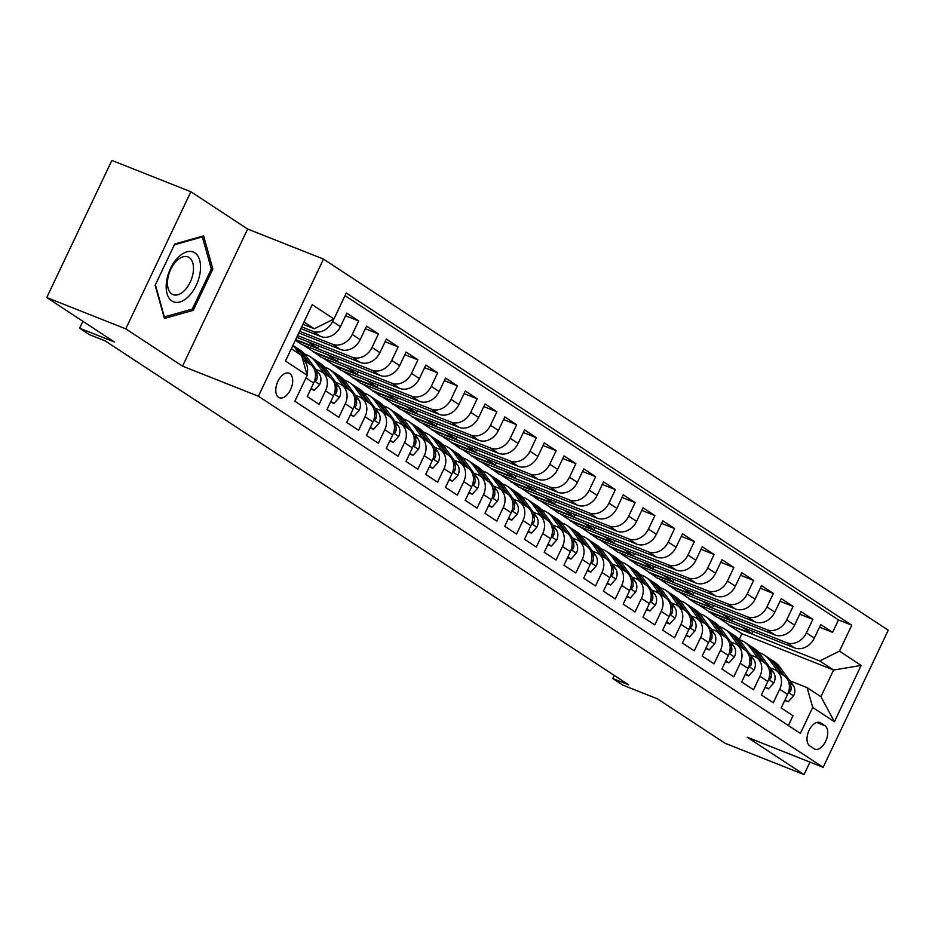 <?xml version="1.0" encoding="UTF-8"?>
<svg xmlns="http://www.w3.org/2000/svg" width="935" height="935" viewBox="0 0 935 935"><rect width="100%" height="100%" fill="white"/><g stroke="black" fill="none" stroke-linecap="round" stroke-linejoin="round"><path stroke-width="1.4" d="M278.595 397.34A13.183 7.457 111.6 0 0 279.366 397.737A13.183 7.457 111.6 0 0 290.867 388.937A13.183 7.457 111.6 0 0 289.862 373.626A13.183 7.457 111.6 0 0 289.079 373.217A13.183 7.457 111.6 0 0 277.59 382.029A13.183 7.457 111.6 0 0 278.595 397.34M190.88 191.745L111.861 160.423L46.75 297.54L125.769 328.863L182.535 366.158L258.399 396.218L323.51 259.1L247.646 229.04L190.88 191.745L125.769 328.863M258.399 396.218L823.139 767.331L888.25 630.213L323.51 259.1M823.139 767.331L747.287 737.271L804.053 774.577L809.967 762.107M804.053 774.577L725.034 743.255L657.399 698.819L622.64 685.039L612.764 678.553L628.565 684.817L105.293 340.959L89.491 334.695L79.615 328.208L114.386 341.988L46.75 297.54M305.944 377.927L313.669 383.011L307.241 396.533L319.092 404.317L325.52 390.795L333.421 395.984A16.491 13.511 -56.7 0 0 329.821 377.191L321.932 372.001A16.491 13.511 123.3 0 1 325.52 390.795M333.421 395.984L326.993 409.507L338.844 417.291L345.26 403.768L353.161 408.957A16.491 13.511 -56.7 0 0 349.573 390.175L341.672 384.986A16.491 13.511 123.3 0 1 345.26 403.768M353.161 408.957L346.745 422.491L358.584 430.275L365.012 416.741L372.913 421.93A16.491 13.511 -56.7 0 0 369.313 403.149L361.424 397.959A16.491 13.511 123.3 0 1 365.012 416.741M372.913 421.93L366.485 435.465L378.336 443.248L384.752 429.726L392.653 434.915A16.491 13.511 -56.7 0 0 389.065 416.122L381.164 410.933A16.491 13.511 123.3 0 1 384.752 429.726M392.653 434.915L386.237 448.438L398.076 456.222L404.504 442.699L412.405 447.888A16.491 13.511 -56.7 0 0 408.805 429.095L400.916 423.906A16.491 13.511 123.3 0 1 404.504 442.699M412.405 447.888L405.977 461.411L417.828 469.195L424.245 455.672L432.145 460.861A16.491 13.511 -56.7 0 0 428.557 442.08L420.656 436.89A16.491 13.511 123.3 0 1 424.245 455.672M432.145 460.861L425.729 474.384L437.568 482.179L443.996 468.645L451.897 473.835A16.491 13.511 -56.7 0 0 448.309 455.053L440.408 449.864A16.491 13.511 123.3 0 1 443.996 468.645M451.897 473.835L445.469 487.369L457.32 495.153L463.737 481.618L471.637 486.819A16.491 13.511 -56.7 0 0 468.049 468.026L460.149 462.837A16.491 13.511 123.3 0 1 463.737 481.618M471.637 486.819L465.221 500.342L477.06 508.126L483.488 494.603L491.389 499.793A16.491 13.511 -56.7 0 0 487.801 480.999L479.9 475.81A16.491 13.511 123.3 0 1 483.488 494.603M491.389 499.793L484.961 513.315L496.812 521.099L503.229 507.576L511.129 512.766A16.491 13.511 -56.7 0 0 507.541 493.972L499.641 488.783A16.491 13.511 123.3 0 1 503.229 507.576M511.129 512.766L504.713 526.288L516.552 534.072L522.981 520.55L530.881 525.739A16.491 13.511 -56.7 0 0 527.293 506.957L519.392 501.768A16.491 13.511 123.3 0 1 522.981 520.55M530.881 525.739L524.453 539.273L536.304 547.057L542.721 533.523L550.621 538.712A16.491 13.511 -56.7 0 0 547.033 519.93L539.133 514.741A16.491 13.511 123.3 0 1 542.721 533.523M550.621 538.712L544.205 552.246L556.044 560.03L562.473 546.508L570.373 551.697A16.491 13.511 -56.7 0 0 566.785 532.903L558.885 527.714A16.491 13.511 123.3 0 1 562.473 546.508M570.373 551.697L563.945 565.219L575.796 573.003L582.213 559.481L590.114 564.67A16.491 13.511 -56.7 0 0 586.525 545.876L578.625 540.687A16.491 13.511 123.3 0 1 582.213 559.481M590.114 564.67L583.697 578.192L595.537 585.976L601.965 572.454L609.865 577.643A16.491 13.511 -56.7 0 0 606.277 558.861L598.377 553.672A16.491 13.511 123.3 0 1 601.965 572.454M609.865 577.643L603.437 591.165L615.288 598.961L621.717 585.427L629.606 590.616A16.491 13.511 -56.7 0 0 626.018 571.834L618.117 566.645A16.491 13.511 123.3 0 1 621.717 585.427M629.606 590.616L623.189 604.15L635.04 611.934L641.457 598.4L649.357 603.601A16.491 13.511 -56.7 0 0 645.769 584.807L637.869 579.618A16.491 13.511 123.3 0 1 641.457 598.4M649.357 603.601L642.929 617.123L654.78 624.907L661.209 611.385L669.098 616.574A16.491 13.511 -56.7 0 0 665.51 597.781L657.609 592.591A16.491 13.511 123.3 0 1 661.209 611.385M669.098 616.574L662.681 630.096L674.532 637.88L680.949 624.358L688.85 629.547A16.491 13.511 -56.7 0 0 685.262 610.754L677.361 605.564A16.491 13.511 123.3 0 1 680.949 624.358M688.85 629.547L682.421 643.07L694.273 650.853L700.701 637.331L708.59 642.52A16.491 13.511 -56.7 0 0 705.002 623.738L697.101 618.549A16.491 13.511 123.3 0 1 700.701 637.331M708.59 642.52L702.173 656.054L714.024 663.838L720.441 650.304L728.342 655.493A16.491 13.511 -56.7 0 0 724.754 636.712L716.853 631.522A16.491 13.511 123.3 0 1 720.441 650.304M728.342 655.493L721.913 669.028L733.765 676.811L740.193 663.289L748.082 668.478A16.491 13.511 -56.7 0 0 744.494 649.685L736.605 644.495A16.491 13.511 123.3 0 1 740.193 663.289M748.082 668.478L741.665 682.001L753.516 689.785L759.933 676.262L767.834 681.451A16.491 13.511 -56.7 0 0 764.246 662.658L756.345 657.469A16.491 13.511 123.3 0 1 759.933 676.262M767.834 681.451L761.406 694.974L773.257 702.758L779.685 689.235A16.491 13.511 -56.7 0 0 776.097 670.453A16.491 13.511 -56.7 0 0 774.075 669.402L770.148 667.847M733.297 618.444L732.245 620.676L708.531 611.291L716.257 616.843L794.645 647.908A16.491 13.511 -56.7 0 0 814.327 638.091L820.755 624.568L832.594 632.352L819.516 627.175M708.356 611.654L786.744 642.719A16.491 13.511 -56.7 0 0 806.426 632.901L812.854 619.379L799.764 614.19M812.854 619.379L801.003 611.595L794.586 625.118A16.491 13.511 -56.7 0 1 774.905 634.935L696.517 603.87L688.616 598.68L767.004 629.746L774.905 634.935M693.805 592.498L692.753 594.73L669.039 585.333L676.765 590.897L755.153 621.962A16.491 13.511 -56.7 0 0 774.835 612.144L781.263 598.622L793.102 606.406L780.024 601.217M674.065 579.525L673.001 581.757L649.299 572.36L657.024 577.923L735.401 608.977A16.491 13.511 -56.7 0 0 755.083 599.171L761.511 585.637L773.362 593.433L760.272 588.244M654.313 566.552L653.261 568.772L629.547 559.387L637.273 564.939L715.661 596.004A16.491 13.511 -56.7 0 0 735.342 586.198L741.771 572.664L753.61 580.448L740.532 575.27M634.573 553.567L633.509 555.799L609.807 546.402L617.532 551.966L695.909 583.031A16.491 13.511 -56.7 0 0 715.591 573.213L722.019 559.691L733.87 567.475L720.78 562.297M614.821 540.594L613.769 542.826L590.055 533.429L597.781 538.992L676.169 570.058A16.491 13.511 -56.7 0 0 695.85 560.24L702.267 546.718L714.118 554.502L701.04 549.312M595.081 527.62L594.017 529.853L570.315 520.456L578.029 526.019L656.417 557.085A16.491 13.511 -56.7 0 0 676.098 547.267L682.527 533.745L694.378 541.529L681.288 536.339M575.329 514.647L574.265 516.868L550.563 507.483L558.288 513.046L636.677 544.1A16.491 13.511 -56.7 0 0 656.358 534.294L662.775 520.76L674.626 528.544L661.548 523.366M555.589 501.663L554.525 503.895L530.823 494.51L538.537 500.061L616.925 531.127A16.491 13.511 -56.7 0 0 636.606 521.309L643.035 507.787L654.886 515.571L641.796 510.393M535.837 488.689L534.773 490.922L511.071 481.525L518.796 487.088L597.184 518.154A16.491 13.511 -56.7 0 0 616.866 508.336L623.283 494.814L635.134 502.598L622.055 497.408M516.097 475.716L515.033 477.949L491.331 468.552L499.045 474.115L577.433 505.18A16.491 13.511 -56.7 0 0 597.114 495.363L603.542 481.841L615.394 489.624L602.304 484.435M496.345 462.743L495.281 464.975L471.579 455.579L479.304 461.142L557.692 492.196A16.491 13.511 -56.7 0 0 577.374 482.39L583.791 468.856L595.642 476.651L582.563 471.462M476.605 449.77L475.541 451.991L451.839 442.606L459.552 448.157L537.941 479.223A16.491 13.511 -56.7 0 0 557.622 469.417L564.05 455.883L575.902 463.667L562.812 458.489M456.853 436.785L455.789 439.018L432.087 429.621L439.812 435.184L518.2 466.249A16.491 13.511 -56.7 0 0 537.882 456.432L544.299 442.909L556.15 450.693L543.071 445.516M437.101 423.812L436.049 426.044L412.347 416.648L420.06 422.211L498.449 453.276A16.491 13.511 -56.7 0 0 518.13 443.459L524.558 429.936L536.398 437.72L523.319 432.531M417.361 410.839L416.297 413.071L392.595 403.675L400.32 409.238L478.708 440.303A16.491 13.511 -56.7 0 0 498.39 430.486L504.806 416.963L516.658 424.747L503.579 419.558M397.609 397.866L396.557 400.087L372.855 390.701L380.568 396.265L458.956 427.318A16.491 13.511 -56.7 0 0 478.638 417.513L485.066 403.978L496.906 411.762L483.827 406.585M377.869 384.881L376.805 387.113L353.103 377.728L360.828 383.28L439.216 414.345A16.491 13.511 -56.7 0 0 458.898 404.528L465.314 391.005L477.166 398.789L464.087 393.612M358.117 371.908L357.065 374.14L333.351 364.743L341.076 370.307L419.464 401.372A16.491 13.511 -56.7 0 0 439.146 391.555L445.574 378.032L457.414 385.816L444.335 380.627M338.376 358.935L337.313 361.167L313.611 351.77L321.336 357.334L399.724 388.399A16.491 13.511 -56.7 0 0 419.406 378.582L425.822 365.059L437.673 372.843L424.595 367.654M295.343 340.246L301.584 344.36L379.972 375.414A16.491 13.511 -56.7 0 0 399.654 365.608L406.082 352.074L417.922 359.87L404.843 354.681M296.746 337.29L360.232 362.441A16.491 13.511 -56.7 0 0 379.914 352.635L386.33 339.101L398.181 346.885L385.091 341.707M298.803 332.953L340.48 349.468A16.491 13.511 -56.7 0 0 360.162 339.65L366.59 326.128L378.43 333.912L365.351 328.734M300.86 328.617L320.74 336.495A16.491 13.511 -56.7 0 0 340.422 326.677L346.838 313.155L358.689 320.939L345.599 315.75M321.932 372.001A16.491 13.511 123.3 0 0 319.91 370.961L315.983 369.395M341.672 384.986A16.491 13.511 123.3 0 0 339.662 383.934L335.723 382.38M361.424 397.959A16.491 13.511 123.3 0 0 359.402 396.908L355.475 395.353M381.164 410.933A16.491 13.511 123.3 0 0 379.154 409.892L375.216 408.326M400.916 423.906A16.491 13.511 123.3 0 0 398.894 422.865L394.967 421.299M420.656 436.89A16.491 13.511 123.3 0 0 418.646 435.839L414.708 434.284M440.408 449.864A16.491 13.511 123.3 0 0 438.386 448.812L434.459 447.257M460.149 462.837A16.491 13.511 123.3 0 0 458.138 461.785L454.2 460.23M479.9 475.81A16.491 13.511 123.3 0 0 477.878 474.77L473.951 473.203M499.641 488.783A16.491 13.511 123.3 0 0 497.63 487.743L493.692 486.177M519.392 501.768A16.491 13.511 123.3 0 0 517.371 500.716L513.444 499.161M539.133 514.741A16.491 13.511 123.3 0 0 537.122 513.689L533.184 512.135M558.885 527.714A16.491 13.511 123.3 0 0 556.863 526.674L552.936 525.108M578.625 540.687A16.491 13.511 123.3 0 0 576.615 539.647L572.676 538.081M598.377 553.672A16.491 13.511 123.3 0 0 596.366 552.62L592.428 551.066M618.117 566.645A16.491 13.511 123.3 0 0 616.107 565.593L612.168 564.039M637.869 579.618A16.491 13.511 123.3 0 0 635.858 578.566L631.92 577.012M657.609 592.591A16.491 13.511 123.3 0 0 655.599 591.551L651.66 589.985M677.361 605.564A16.491 13.511 123.3 0 0 675.351 604.524L671.412 602.958M697.101 618.549A16.491 13.511 123.3 0 0 695.091 617.497L691.152 615.943M716.853 631.522A16.491 13.511 123.3 0 0 714.843 630.471L710.904 628.916M736.605 644.495A16.491 13.511 123.3 0 0 734.583 643.455L730.656 641.889M756.345 657.469A16.491 13.511 123.3 0 0 754.335 656.428L750.396 654.862M824.997 725.759L820.661 722.907A12.774 7.223 111.6 0 0 819.913 722.521A12.774 7.223 111.6 0 0 808.775 731.053A12.774 7.223 111.6 0 0 809.745 745.885L814.093 748.736A12.774 7.223 111.6 0 0 814.841 749.134A12.774 7.223 111.6 0 0 825.979 740.602A12.774 7.223 111.6 0 0 824.997 725.759L816.722 722.486M291.323 348.708L301.596 355.464L307.194 375.297L294.876 401.232L800.383 733.414L812.702 707.468L807.104 687.634L789.888 680.82M307.194 375.297L285.479 361.015L312.22 304.693L333.947 318.964L346.266 293.017L851.773 625.199L839.455 651.146L861.17 665.416L834.429 721.75L812.702 707.468M301.689 326.888L312.839 331.306L320.74 336.495M299.632 331.224L332.579 344.279L340.48 349.468M297.575 335.548L352.331 357.252L360.232 362.441M295.507 339.884L372.072 370.225L379.972 375.414M313.435 352.144L391.823 383.21L399.724 388.399M333.176 365.117L411.564 396.183L419.464 401.372M352.927 378.091L431.315 409.156L439.216 414.345M372.668 391.064L451.056 422.129L458.956 427.318M392.419 404.049L470.808 435.102L478.708 440.303M412.16 417.022L490.548 448.087L498.449 453.276M431.912 429.995L510.3 461.06L518.2 466.249M451.663 442.968L530.04 474.033L537.941 479.223M471.404 455.953L549.792 487.006L557.692 492.196M491.156 468.926L569.544 499.991L577.433 505.18M510.896 481.899L589.284 512.964L597.184 518.154M530.648 494.872L609.036 525.938L616.925 531.127M550.388 507.845L628.776 538.911L636.677 544.1M570.14 520.83L648.528 551.884L656.417 557.085M589.88 533.803L668.268 564.869L676.169 570.058M609.632 546.776L688.02 577.842L695.909 583.031M629.372 559.749L707.76 590.815L715.661 596.004M649.124 572.734L727.512 603.788L735.401 608.977M668.864 585.707L747.252 616.773L755.153 621.962M832.594 632.352L838.496 619.94L345.015 295.659M333.643 319.115L332.521 321.488A16.491 13.511 123.3 0 1 312.839 331.306M358.689 320.939L352.261 334.461A16.491 13.511 123.3 0 1 332.579 344.279M378.43 333.912L372.013 347.434A16.491 13.511 123.3 0 1 352.331 357.252M398.181 346.885L391.753 360.419A16.491 13.511 123.3 0 1 372.072 370.225M417.922 359.87L411.505 373.392A16.491 13.511 123.3 0 1 391.823 383.21M437.673 372.843L431.245 386.365A16.491 13.511 123.3 0 1 411.564 396.183M457.414 385.816L450.997 399.339A16.491 13.511 123.3 0 1 431.315 409.156M477.166 398.789L470.737 412.323A16.491 13.511 123.3 0 1 451.056 422.129M496.906 411.762L490.489 425.296A16.491 13.511 123.3 0 1 470.808 435.102M516.658 424.747L510.229 438.27A16.491 13.511 123.3 0 1 490.548 448.087M536.398 437.72L529.981 451.243A16.491 13.511 123.3 0 1 510.3 461.06M556.15 450.693L549.722 464.216A16.491 13.511 123.3 0 1 530.04 474.033M575.902 463.667L569.473 477.201A16.491 13.511 123.3 0 1 549.792 487.006M595.642 476.651L589.225 490.174A16.491 13.511 123.3 0 1 569.544 499.991M615.394 489.624L608.965 503.147A16.491 13.511 123.3 0 1 589.284 512.964M635.134 502.598L628.717 516.12A16.491 13.511 123.3 0 1 609.036 525.938M654.886 515.571L648.458 529.105A16.491 13.511 123.3 0 1 628.776 538.911M674.626 528.544L668.209 542.078A16.491 13.511 123.3 0 1 648.528 551.884M694.378 541.529L687.95 555.051A16.491 13.511 123.3 0 1 668.268 564.869M714.118 554.502L707.701 568.024A16.491 13.511 123.3 0 1 688.02 577.842M733.87 567.475L727.442 580.997A16.491 13.511 123.3 0 1 707.76 590.815M753.61 580.448L747.194 593.982A16.491 13.511 123.3 0 1 727.512 603.788M773.362 593.433L766.934 606.955A16.491 13.511 123.3 0 1 747.252 616.773M793.102 606.406L786.686 619.928A16.491 13.511 123.3 0 1 767.004 629.746M788.369 725.513L793.009 715.742L781.157 707.947L787.586 694.424A16.491 13.511 -56.7 0 0 783.986 675.643L776.097 670.453M807.104 687.634L820.918 696.715L833.588 670.033L819.773 660.952L839.455 651.146M758.437 658.848L750.115 647.452A31.533 25.829 -56.7 0 0 744.54 642.123A31.533 25.829 -56.7 0 0 739.141 639.587L741.922 633.72L833.588 670.033L861.17 665.416M741.922 633.72L728.108 624.627L819.773 660.952M82.899 321.301L79.615 328.208M614.248 675.409L612.764 678.553M302.917 324.281L314.265 328.781L303.992 322.026M753.049 631.429L751.985 633.649L728.108 624.627M728.283 624.264L718.127 617.591M708.531 611.291L698.375 604.606M713.557 605.471L712.493 607.703L688.616 598.68M688.791 598.307L678.635 591.633M669.039 585.333L658.883 578.66M649.299 572.36L639.143 565.687M629.547 559.387L619.391 552.702M609.807 546.402L599.639 539.729M590.055 533.429L579.899 526.756M570.315 520.456L560.147 513.783M550.563 507.483L540.407 500.809M530.823 494.51L520.655 487.825M511.071 481.525L500.915 474.851M491.331 468.552L481.163 461.878M471.579 455.579L461.423 448.905M451.839 442.606L441.671 435.92M432.087 429.621L421.93 422.947M412.347 416.648L402.179 409.974M392.595 403.675L382.438 397.001M372.855 390.701L362.686 384.028M353.103 377.728L342.946 371.043M333.351 364.743L323.194 358.07M313.611 351.77L303.454 345.097M838.496 619.94L851.773 625.199M751.985 633.649L741.829 626.976M732.245 620.676L722.077 614.003M712.493 607.703L702.337 601.03M692.753 594.73L682.585 588.057M673.001 581.757L662.845 575.072M653.261 568.772L643.093 562.099M633.509 555.799L623.353 549.125M613.769 542.826L603.601 536.152M594.017 529.853L583.861 523.168M574.265 516.868L564.109 510.194M554.525 503.895L544.369 497.221M534.773 490.922L524.617 484.248M515.033 477.949L504.877 471.275M495.281 464.975L485.125 458.29M475.541 451.991L465.385 445.317M455.789 439.018L445.633 432.344M436.049 426.044L425.892 419.371M416.297 413.071L406.141 406.386M396.557 400.087L386.4 393.413M376.805 387.113L366.649 380.44M357.065 374.14L346.897 367.467M337.313 361.167L327.156 354.494M318.625 345.962L317.573 348.194L295.682 339.522M317.573 348.194L307.405 341.509M298.884 332.989L297.751 335.186M313.669 383.011A16.491 13.511 -56.7 0 0 310.081 364.218L302.695 359.367A16.491 13.511 123.3 0 1 306.984 374.538M333.947 318.964L314.265 328.781M820.918 696.715L834.429 721.75M182.535 366.158L247.646 229.04M155.14 285.292L164.385 318.461L193.241 310.338L212.853 269.046L203.596 235.877L174.74 244L155.14 285.292M211.135 268.357L212.853 269.046M190.974 309.438L193.241 310.338M785.049 699.754L788.205 701.834L793.698 695.722A10.916 8.953 -56.7 0 0 793.172 685.308L779.732 666.912A31.533 25.829 -56.7 0 0 774.157 661.594L770.405 659.128A31.533 25.829 -56.7 0 0 769.189 658.392M778.189 671.821L769.856 660.426A31.533 25.829 -56.7 0 0 764.281 655.108A31.533 25.829 -56.7 0 0 758.893 652.56M784.313 675.865L775.98 664.446A31.533 25.829 -56.7 0 0 770.405 659.128M764.281 655.108L768.032 657.574A31.533 25.829 123.3 0 1 773.607 662.892L781.94 674.287M788.672 691.549L790.075 691.795L790.881 690.322A10.916 8.953 -56.7 0 0 789.421 682.842L788.637 681.767M784.722 700.455L788.205 701.834M188.753 296.266A26.788 15.147 111.6 0 0 199.681 260.269A26.788 15.147 111.6 0 0 177.966 257.569A26.788 15.147 111.6 0 0 167.038 293.555A26.788 15.147 111.6 0 0 188.753 296.266M184.569 290.423A20.278 11.465 111.6 0 0 193.358 271.092A20.278 11.465 111.6 0 0 187.958 256.915A20.278 11.465 111.6 0 0 176.399 261.122A20.278 11.465 111.6 0 0 167.599 280.465A20.278 11.465 111.6 0 0 173.01 294.63A20.278 11.465 111.6 0 0 184.569 290.423M155.397 284.789L174.401 244.783L202.357 236.906L211.322 269.046L192.329 309.053L164.361 316.93L155.397 284.789M201.352 236.508L202.357 236.906M765.297 686.781L768.465 688.861L773.958 682.749A10.916 8.953 -56.7 0 0 773.42 672.323L759.98 653.939A31.533 25.829 -56.7 0 0 754.416 648.61L750.665 646.155A31.533 25.829 -56.7 0 0 749.449 645.407M764.573 662.88L756.228 651.473A31.533 25.829 -56.7 0 0 750.665 646.155M744.54 642.123L748.292 644.589A31.533 25.829 123.3 0 1 753.867 649.918L762.189 661.314M768.932 678.576L770.335 678.822L771.13 677.349A10.916 8.953 -56.7 0 0 769.669 669.857L768.886 668.794M764.97 687.482L768.465 688.861M745.557 673.808L748.713 675.888L754.206 669.764A10.916 8.953 -56.7 0 0 753.668 659.35L740.24 640.966A31.533 25.829 -56.7 0 0 734.665 635.636L730.913 633.17A31.533 25.829 -56.7 0 0 729.697 632.434M738.697 645.875L730.364 634.479A31.533 25.829 -56.7 0 0 724.789 629.15A31.533 25.829 -56.7 0 0 719.401 626.602M744.821 649.907L736.488 638.5A31.533 25.829 -56.7 0 0 730.913 633.17M724.789 629.15L728.54 631.616A31.533 25.829 123.3 0 1 734.115 636.945L742.448 648.341M749.18 665.603L750.583 665.849L751.389 664.376A10.916 8.953 -56.7 0 0 749.917 656.884L749.145 655.821M745.23 674.497L748.713 675.888M725.805 660.835L728.973 662.903L734.466 656.791A10.916 8.953 -56.7 0 0 733.928 646.377L720.488 627.981A31.533 25.829 -56.7 0 0 714.924 622.663L711.161 620.197A31.533 25.829 -56.7 0 0 709.957 619.461M718.945 632.89L710.623 621.495A31.533 25.829 -56.7 0 0 705.048 616.177A31.533 25.829 -56.7 0 0 699.649 613.629M725.081 636.934L716.736 625.527A31.533 25.829 -56.7 0 0 711.161 620.197M705.048 616.177L708.8 618.643A31.533 25.829 123.3 0 1 714.375 623.961L722.697 635.356M729.44 652.618L730.843 652.875L731.637 651.391A10.916 8.953 -56.7 0 0 730.177 643.911L729.394 642.848M725.478 661.524L728.973 662.903M706.065 647.861L709.221 649.93L714.714 643.818A10.916 8.953 -56.7 0 0 714.176 633.404L700.747 615.008A31.533 25.829 -56.7 0 0 695.172 609.69L691.421 607.224A31.533 25.829 -56.7 0 0 690.205 606.488M699.193 619.917L690.871 608.521A31.533 25.829 -56.7 0 0 685.297 603.204A31.533 25.829 -56.7 0 0 679.909 600.656M705.329 623.961L696.996 612.542A31.533 25.829 -56.7 0 0 691.421 607.224M685.297 603.204L689.048 605.67A31.533 25.829 123.3 0 1 694.623 610.987L702.945 622.383M709.688 639.645L711.091 639.891L711.897 638.418A10.916 8.953 -56.7 0 0 710.425 630.938L709.653 629.863M705.738 648.551L709.221 649.93M686.313 634.877L689.481 636.957L694.974 630.844A10.916 8.953 -56.7 0 0 694.436 620.431L680.996 602.035A31.533 25.829 -56.7 0 0 675.421 596.717L671.669 594.251A31.533 25.829 -56.7 0 0 670.465 593.503M679.453 606.944L671.131 595.548A31.533 25.829 -56.7 0 0 665.556 590.219A31.533 25.829 -56.7 0 0 660.157 587.683M685.589 610.987L677.244 599.569A31.533 25.829 -56.7 0 0 671.669 594.251M665.556 590.219L669.308 592.685A31.533 25.829 123.3 0 1 674.883 598.014L683.204 609.41M689.948 626.672L691.351 626.917L692.145 625.445A10.916 8.953 -56.7 0 0 690.685 617.965L689.901 616.89M685.986 635.578L689.481 636.957M666.573 621.904L669.729 623.984L675.222 617.871A10.916 8.953 -56.7 0 0 674.684 607.446L661.255 589.062A31.533 25.829 -56.7 0 0 655.68 583.732L651.929 581.266A31.533 25.829 -56.7 0 0 650.713 580.53M659.701 593.97L651.379 582.575A31.533 25.829 -56.7 0 0 645.804 577.246A31.533 25.829 -56.7 0 0 640.417 574.698M665.837 598.003L657.504 586.596A31.533 25.829 -56.7 0 0 651.929 581.266M645.804 577.246L649.556 579.712A31.533 25.829 123.3 0 1 655.131 585.041L663.453 596.437M670.196 613.699L671.599 613.944L672.405 612.472A10.916 8.953 -56.7 0 0 670.933 604.98L670.161 603.917M666.246 622.593L669.729 623.984M646.821 608.93L649.989 611.011L655.482 604.887A10.916 8.953 -56.7 0 0 654.944 594.473L641.503 576.089A31.533 25.829 -56.7 0 0 635.929 570.759L632.177 568.293A31.533 25.829 -56.7 0 0 630.973 567.557M639.961 580.997L631.628 569.59A31.533 25.829 -56.7 0 0 626.064 564.273A31.533 25.829 -56.7 0 0 620.665 561.725M646.097 585.029L637.752 573.622A31.533 25.829 -56.7 0 0 632.177 568.293M626.064 564.273L629.816 566.739A31.533 25.829 123.3 0 1 635.379 572.056L643.712 583.463M650.456 600.714L651.859 600.971L652.653 599.487A10.916 8.953 -56.7 0 0 651.192 592.007L650.409 590.943M646.494 609.62L649.989 611.011M627.081 595.957L630.237 598.026L635.73 591.913A10.916 8.953 -56.7 0 0 635.192 581.5L621.763 563.104A31.533 25.829 -56.7 0 0 616.188 557.786L612.437 555.32A31.533 25.829 -56.7 0 0 611.221 554.584M620.209 568.012L611.887 556.617A31.533 25.829 -56.7 0 0 606.312 551.299A31.533 25.829 -56.7 0 0 600.924 548.751M626.345 572.056L618.012 560.638A31.533 25.829 -56.7 0 0 612.437 555.32M606.312 551.299L610.064 553.765A31.533 25.829 123.3 0 1 615.639 559.083L623.961 570.479M630.704 587.741L632.107 587.986L632.913 586.514A10.916 8.953 -56.7 0 0 631.441 579.034L630.658 577.959M626.742 596.647L630.237 598.026M607.329 582.972L610.497 585.053L615.99 578.94A10.916 8.953 -56.7 0 0 615.452 568.527L602.011 550.131A31.533 25.829 -56.7 0 0 596.437 544.813L592.685 542.347A31.533 25.829 -56.7 0 0 591.481 541.61M600.469 555.039L592.135 543.644A31.533 25.829 -56.7 0 0 586.572 538.326A31.533 25.829 -56.7 0 0 581.173 535.778M606.605 559.083L598.26 547.665A31.533 25.829 -56.7 0 0 592.685 542.347M586.572 538.326L590.324 540.792A31.533 25.829 123.3 0 1 595.887 546.11L604.22 557.505M610.964 574.768L612.367 575.013L613.161 573.541A10.916 8.953 -56.7 0 0 611.7 566.061L610.917 564.985M607.002 583.674L610.497 585.053M587.589 569.999L590.745 572.08L596.238 565.967A10.916 8.953 -56.7 0 0 595.7 555.542L582.271 537.158A31.533 25.829 -56.7 0 0 576.696 531.828L572.945 529.374A31.533 25.829 -56.7 0 0 571.729 528.626M580.717 542.066L572.395 530.671A31.533 25.829 -56.7 0 0 566.82 525.341A31.533 25.829 -56.7 0 0 561.421 522.805M586.853 546.098L578.52 534.691A31.533 25.829 -56.7 0 0 572.945 529.374M566.82 525.341L570.572 527.808A31.533 25.829 123.3 0 1 576.147 533.137L584.468 544.532M591.212 561.795L592.615 562.04L593.421 560.568A10.916 8.953 -56.7 0 0 591.948 553.076L591.165 552.012M587.25 570.701L590.745 572.08M567.837 557.026L571.005 559.107L576.498 552.982A10.916 8.953 -56.7 0 0 575.96 542.569L562.519 524.184A31.533 25.829 -56.7 0 0 556.944 518.855L553.193 516.389A31.533 25.829 -56.7 0 0 551.989 515.652M560.977 529.093L552.643 517.698A31.533 25.829 -56.7 0 0 547.08 512.368A31.533 25.829 -56.7 0 0 541.681 509.82M567.113 533.125L558.768 521.718A31.533 25.829 -56.7 0 0 553.193 516.389M547.08 512.368L550.832 514.834A31.533 25.829 123.3 0 1 556.395 520.164L564.728 531.559M571.472 548.822L572.875 549.067L573.669 547.594A10.916 8.953 -56.7 0 0 572.208 540.103L571.425 539.039M567.51 557.716L571.005 559.107M548.097 544.053L551.253 546.122L556.746 540.009A10.916 8.953 -56.7 0 0 556.208 529.596L542.779 511.2A31.533 25.829 -56.7 0 0 537.204 505.882L533.453 503.416A31.533 25.829 -56.7 0 0 532.237 502.679M541.225 516.108L532.903 504.713A31.533 25.829 -56.7 0 0 527.328 499.395A31.533 25.829 -56.7 0 0 521.929 496.847M547.361 520.152L539.027 508.745A31.533 25.829 -56.7 0 0 533.453 503.416M527.328 499.395L531.08 501.861A31.533 25.829 123.3 0 1 536.655 507.179L544.976 518.574M551.72 535.837L553.123 536.094L553.929 534.61A10.916 8.953 -56.7 0 0 552.456 527.13L551.673 526.066M547.758 544.743L551.253 546.122M528.345 531.08L531.512 533.149L536.994 527.036A10.916 8.953 -56.7 0 0 536.468 516.623L523.027 498.226A31.533 25.829 -56.7 0 0 517.452 492.909L513.701 490.443A31.533 25.829 -56.7 0 0 512.497 489.706M521.485 503.135L513.151 491.74A31.533 25.829 -56.7 0 0 507.588 486.422A31.533 25.829 -56.7 0 0 502.188 483.874M527.62 507.179L519.276 495.76A31.533 25.829 -56.7 0 0 513.701 490.443M507.588 486.422L511.34 488.888A31.533 25.829 123.3 0 1 516.903 494.206L525.236 505.601M531.98 522.864L533.382 523.109L534.177 521.636A10.916 8.953 -56.7 0 0 532.716 514.157L531.933 513.081M528.018 531.77L531.512 533.149M508.605 518.095L511.761 520.176L517.254 514.063A10.916 8.953 -56.7 0 0 516.716 503.649L503.287 485.253A31.533 25.829 -56.7 0 0 497.712 479.935L493.96 477.469A31.533 25.829 -56.7 0 0 492.745 476.721M501.733 490.162L493.411 478.767A31.533 25.829 -56.7 0 0 487.836 473.437A31.533 25.829 -56.7 0 0 482.437 470.901M507.869 494.206L499.535 482.787A31.533 25.829 -56.7 0 0 493.96 477.469M487.836 473.437L491.588 475.903A31.533 25.829 123.3 0 1 497.163 481.233L505.484 492.628M512.228 509.891L513.631 510.136L514.437 508.663A10.916 8.953 -56.7 0 0 512.964 501.183L512.181 500.108M508.266 518.796L511.761 520.176M488.853 505.122L492.009 507.202L497.502 501.09A10.916 8.953 -56.7 0 0 496.976 490.665L483.535 472.28A31.533 25.829 -56.7 0 0 477.96 466.951L474.209 464.485A31.533 25.829 -56.7 0 0 473.005 463.748M481.992 477.189L473.659 465.794A31.533 25.829 -56.7 0 0 468.084 460.464A31.533 25.829 -56.7 0 0 462.696 457.916M488.128 481.221L479.784 469.814A31.533 25.829 -56.7 0 0 474.209 464.485M468.084 460.464L471.848 462.93A31.533 25.829 123.3 0 1 477.411 468.26L485.744 479.655M492.488 496.917L493.89 497.163L494.685 495.69A10.916 8.953 -56.7 0 0 493.224 488.199L492.441 487.135M488.526 505.812L492.009 507.202M469.113 492.149L472.268 494.229L477.762 488.105A10.916 8.953 -56.7 0 0 477.224 477.692L463.795 459.307A31.533 25.829 -56.7 0 0 458.22 453.978L454.468 451.511A31.533 25.829 -56.7 0 0 453.253 450.775M462.241 464.216L453.919 452.809A31.533 25.829 -56.7 0 0 448.344 447.491A31.533 25.829 -56.7 0 0 442.945 444.943M468.377 468.248L460.043 456.841A31.533 25.829 -56.7 0 0 454.468 451.511M448.344 447.491L452.096 449.957A31.533 25.829 123.3 0 1 457.671 455.275L465.992 466.682M472.736 483.933L474.138 484.19L474.945 482.705A10.916 8.953 -56.7 0 0 473.472 475.225L472.689 474.162M468.774 492.839L472.268 494.229M449.361 479.176L452.517 481.244L458.01 475.132A10.916 8.953 -56.7 0 0 457.484 464.718L444.043 446.322A31.533 25.829 -56.7 0 0 438.468 441.004L434.717 438.538A31.533 25.829 -56.7 0 0 433.513 437.802M442.5 451.231L434.167 439.836A31.533 25.829 -56.7 0 0 428.592 434.518A31.533 25.829 -56.7 0 0 423.204 431.97M448.625 455.275L440.292 443.856A31.533 25.829 -56.7 0 0 434.717 438.538M428.592 434.518L432.344 436.984A31.533 25.829 123.3 0 1 437.919 442.302L446.252 453.697M452.996 470.959L454.398 471.205L455.193 469.732A10.916 8.953 -56.7 0 0 453.732 462.252L452.949 461.177M449.034 479.865L452.517 481.244M429.609 466.191L432.776 468.271L438.27 462.159A10.916 8.953 -56.7 0 0 437.732 451.745L424.303 433.349A31.533 25.829 -56.7 0 0 418.728 428.031L414.976 425.565A31.533 25.829 -56.7 0 0 413.761 424.829M422.749 438.258L414.427 426.863A31.533 25.829 -56.7 0 0 408.852 421.545A31.533 25.829 -56.7 0 0 403.452 418.997M428.884 442.302L420.551 430.883A31.533 25.829 -56.7 0 0 414.976 425.565M408.852 421.545L412.604 424.011A31.533 25.829 123.3 0 1 418.179 429.329L426.5 440.724M433.244 457.986L434.646 458.232L435.441 456.759A10.916 8.953 -56.7 0 0 433.98 449.279L433.197 448.204M429.282 466.892L432.776 468.271M409.869 453.218L413.025 455.298L418.518 449.186A10.916 8.953 -56.7 0 0 417.992 438.76L404.551 420.376A31.533 25.829 -56.7 0 0 398.976 415.046L395.225 412.592A31.533 25.829 -56.7 0 0 394.021 411.844M403.008 425.285L394.675 413.889A31.533 25.829 -56.7 0 0 389.1 408.56A31.533 25.829 -56.7 0 0 383.712 406.024M409.133 429.317L400.799 417.91A31.533 25.829 -56.7 0 0 395.225 412.592M389.1 408.56L392.852 411.026A31.533 25.829 123.3 0 1 398.427 416.356L406.76 427.751M413.504 445.013L414.906 445.259L415.701 443.786A10.916 8.953 -56.7 0 0 414.24 436.294L413.457 435.231M409.542 453.919L413.025 455.298M390.117 440.245L393.284 442.325L398.777 436.201A10.916 8.953 -56.7 0 0 398.24 425.787L384.799 407.403A31.533 25.829 -56.7 0 0 379.236 402.073L375.484 399.607A31.533 25.829 -56.7 0 0 374.269 398.871M383.257 412.312L374.935 400.916A31.533 25.829 -56.7 0 0 369.36 395.587A31.533 25.829 -56.7 0 0 363.96 393.039M389.392 416.344L381.048 404.937A31.533 25.829 -56.7 0 0 375.484 399.607M369.36 395.587L373.112 398.053A31.533 25.829 123.3 0 1 378.687 403.382L387.008 414.778M393.752 432.04L395.154 432.286L395.949 430.813A10.916 8.953 -56.7 0 0 394.488 423.321L393.705 422.258M389.79 440.934L393.284 442.325M370.377 427.272L373.533 429.34L379.026 423.228A10.916 8.953 -56.7 0 0 378.5 412.814L365.059 394.418A31.533 25.829 -56.7 0 0 359.484 389.1L355.732 386.634A31.533 25.829 -56.7 0 0 354.529 385.898M363.516 399.327L355.183 387.932A31.533 25.829 -56.7 0 0 349.608 382.614A31.533 25.829 -56.7 0 0 344.22 380.066M369.641 403.371L361.307 391.964A31.533 25.829 -56.7 0 0 355.732 386.634M349.608 382.614L353.36 385.08A31.533 25.829 123.3 0 1 358.935 390.398L367.268 401.793M374.012 419.055L375.414 419.312L376.209 417.828A10.916 8.953 -56.7 0 0 374.748 410.348L373.965 409.285M370.05 427.961L373.533 429.34M350.625 414.298L353.792 416.367L359.285 410.255A10.916 8.953 -56.7 0 0 358.748 399.841L345.307 381.445A31.533 25.829 -56.7 0 0 339.744 376.127L335.992 373.661A31.533 25.829 -56.7 0 0 334.777 372.925M343.764 386.354L335.443 374.958A31.533 25.829 -56.7 0 0 329.868 369.641A31.533 25.829 -56.7 0 0 324.468 367.093M349.9 390.398L341.555 378.979A31.533 25.829 -56.7 0 0 335.992 373.661M329.868 369.641L333.62 372.107A31.533 25.829 123.3 0 1 339.195 377.424L347.516 388.82M354.26 406.082L355.662 406.328L356.457 404.855A10.916 8.953 -56.7 0 0 354.996 397.375L354.213 396.3M350.298 414.988L353.792 416.367M330.885 401.314L334.04 403.394L339.534 397.281A10.916 8.953 -56.7 0 0 339.008 386.868L325.567 368.472A31.533 25.829 -56.7 0 0 319.992 363.154L316.24 360.688A31.533 25.829 -56.7 0 0 315.025 359.94M324.024 373.381L315.691 361.985A31.533 25.829 -56.7 0 0 310.116 356.656A31.533 25.829 -56.7 0 0 304.728 354.12M330.149 377.424L321.815 366.006A31.533 25.829 -56.7 0 0 316.24 360.688M310.116 356.656L313.868 359.122A31.533 25.829 123.3 0 1 319.443 364.451L327.776 375.847M334.508 393.109L335.91 393.354L336.717 391.882A10.916 8.953 -56.7 0 0 335.256 384.402L334.473 383.327M330.558 402.015L334.04 403.394M311.133 388.341L314.3 390.421L319.793 384.308A10.916 8.953 -56.7 0 0 319.256 373.883L305.815 355.499A31.533 25.829 -56.7 0 0 300.252 350.169L296.5 347.703A31.533 25.829 -56.7 0 0 295.285 346.967M304.272 360.407L302.18 357.544M299.796 354.283L295.951 349.012A31.533 25.829 -56.7 0 0 292.819 345.564M310.408 364.44L302.063 353.033A31.533 25.829 -56.7 0 0 296.5 347.703M292.912 345.354L294.128 346.149A31.533 25.829 123.3 0 1 299.703 351.478L308.024 362.874M314.768 380.136L316.17 380.381L316.965 378.909A10.916 8.953 -56.7 0 0 315.504 371.417L314.721 370.353M310.806 389.03L314.3 390.421M786.744 642.719L794.645 647.908M806.426 632.901L814.327 638.091M332.521 321.488L340.422 326.677M352.261 334.461L360.162 339.65M372.013 347.434L379.914 352.635M391.753 360.419L399.654 365.608M411.505 373.392L419.406 378.582M431.245 386.365L439.146 391.555M450.997 399.339L458.898 404.528M470.737 412.323L478.638 417.513M490.489 425.296L498.39 430.486M510.229 438.27L518.13 443.459M529.981 451.243L537.882 456.432M549.722 464.216L557.622 469.417M569.473 477.201L577.374 482.39M589.225 490.174L597.114 495.363M608.965 503.147L616.866 508.336M628.717 516.12L636.606 521.309M648.458 529.105L656.358 534.294M668.209 542.078L676.098 547.267M687.95 555.051L695.85 560.24M707.701 568.024L715.591 573.213M727.442 580.997L735.342 586.198M747.194 593.982L755.083 599.171M766.934 606.955L774.835 612.144M786.686 619.928L794.586 625.118M779.685 689.235L787.586 694.424M819.095 722.288L820.661 722.907M788.38 692.473L793.57 695.874M775.98 664.446L779.732 666.912M769.856 660.426L773.607 662.892M789.421 682.842L793.172 685.308M789.128 689.633L790.881 690.322M768.64 679.488L773.818 682.901M756.228 651.473L759.98 653.939M750.115 647.452L753.867 649.918M769.669 669.857L773.42 672.323M769.388 676.648L771.13 677.349M748.888 666.515L754.077 669.928M736.488 638.5L740.24 640.966M730.364 634.479L734.115 636.945M749.917 656.884L753.668 659.35M749.636 663.675L751.389 664.376M729.148 653.542L734.326 656.943M716.736 625.527L720.488 627.981M710.623 621.495L714.375 623.961M730.177 643.911L733.928 646.377M729.896 650.702L731.637 651.391M709.396 640.568L714.585 643.97M696.996 612.542L700.747 615.008M690.871 608.521L694.623 610.987M710.425 630.938L714.176 633.404M710.144 637.728L711.897 638.418M689.656 627.595L694.834 630.996M677.244 599.569L680.996 602.035M671.131 595.548L674.883 598.014M690.685 617.965L694.436 620.431M690.404 624.755L692.145 625.445M669.904 614.611L675.082 618.023M657.504 586.596L661.255 589.062M651.379 582.575L655.131 585.041M670.933 604.98L674.684 607.446M670.652 611.771L672.405 612.472M650.164 601.637L655.341 605.05M637.752 573.622L641.503 576.089M631.628 569.59L635.379 572.056M651.192 592.007L654.944 594.473M650.912 598.797L652.653 599.487M630.412 588.664L635.59 592.065M618.012 560.638L621.763 563.104M611.887 556.617L615.639 559.083M631.441 579.034L635.192 581.5M631.16 585.824L632.913 586.514M610.672 575.691L615.849 579.092M598.26 547.665L602.011 550.131M592.135 543.644L595.887 546.11M611.7 566.061L615.452 568.527M611.42 572.851L613.161 573.541M590.92 562.706L596.098 566.119M578.52 534.691L582.271 537.158M572.395 530.671L576.147 533.137M591.948 553.076L595.7 555.542M591.668 559.866L593.421 560.568M571.168 549.733L576.357 553.146M558.768 521.718L562.519 524.184M552.643 517.698L556.395 520.164M572.208 540.103L575.96 542.569M571.916 546.893L573.669 547.594M551.428 536.76L556.606 540.161M539.027 508.745L542.779 511.2M532.903 504.713L536.655 507.179M552.456 527.13L556.208 529.596M552.176 533.92L553.929 534.61M531.676 523.787L536.865 527.188M519.276 495.76L523.027 498.226M513.151 491.74L516.903 494.206M532.716 514.157L536.468 516.623M532.424 520.947L534.177 521.636M511.936 510.814L517.113 514.215M499.535 482.787L503.287 485.253M493.411 478.767L497.163 481.233M512.964 501.183L516.716 503.649M512.684 507.974L514.437 508.663M492.184 497.829L497.373 501.242M479.784 469.814L483.535 472.28M473.659 465.794L477.411 468.26M493.224 488.199L496.976 490.665M492.932 494.989L494.685 495.69M472.444 484.856L477.621 488.269M460.043 456.841L463.795 459.307M453.919 452.809L457.671 455.275M473.472 475.225L477.224 477.692M473.192 482.016L474.945 482.705M452.692 471.883L457.881 475.284M440.292 443.856L444.043 446.322M434.167 439.836L437.919 442.302M453.732 462.252L457.484 464.718M453.44 469.043L455.193 469.732M432.952 458.91L438.129 462.311M420.551 430.883L424.303 433.349M414.427 426.863L418.179 429.329M433.98 449.279L437.732 451.745M433.7 456.07L435.441 456.759M413.2 445.925L418.389 449.338M400.799 417.91L404.551 420.376M394.675 413.889L398.427 416.356M414.24 436.294L417.992 438.76M413.948 443.085L415.701 443.786M393.46 432.952L398.637 436.365M381.048 404.937L384.799 407.403M374.935 400.916L378.687 403.382M394.488 423.321L398.24 425.787M394.208 430.112L395.949 430.813M373.708 419.979L378.897 423.38M361.307 391.964L365.059 394.418M355.183 387.932L358.935 390.398M374.748 410.348L378.5 412.814M374.456 417.139L376.209 417.828M353.968 407.005L359.145 410.407M341.555 378.979L345.307 381.445M335.443 374.958L339.195 377.424M354.996 397.375L358.748 399.841M354.716 404.165L356.457 404.855M334.216 394.032L339.405 397.433M321.815 366.006L325.567 368.472M315.691 361.985L319.443 364.451M335.256 384.402L339.008 386.868M334.964 391.192L336.717 391.882M314.476 381.048L319.653 384.46M302.063 353.033L305.815 355.499M295.951 349.012L299.703 351.478M315.504 371.417L319.256 373.883M315.224 378.208L316.965 378.909"/></g></svg>

